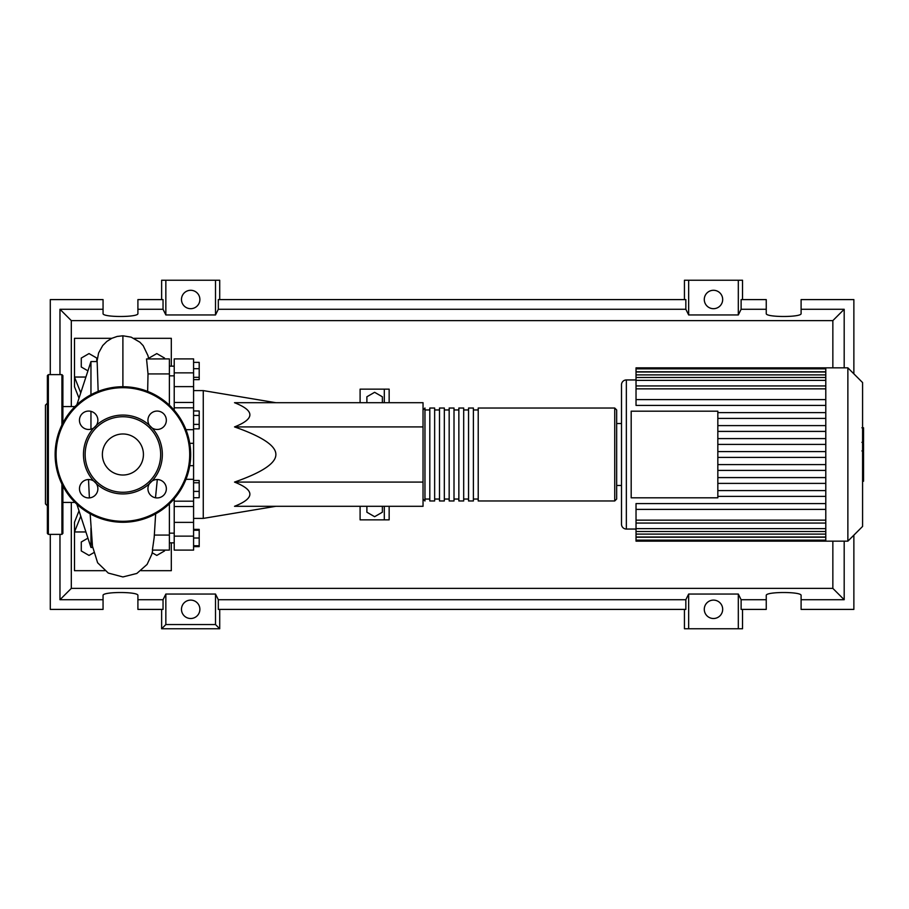 <?xml version="1.0" encoding="UTF-8"?>
<svg xmlns="http://www.w3.org/2000/svg" width="909" height="909" viewBox="0 0 909 909"><rect width="100%" height="100%" fill="white"/><g stroke="black" fill="none" stroke-linecap="round" stroke-linejoin="round"><path stroke-width="1.36" d="M193.583 390.597L203.264 390.597L203.264 518.403L193.583 518.403M203.264 518.403L275.87 506.302M203.264 390.597L275.87 402.698M382.371 506.302L382.371 512.221L374.622 516.698L366.884 512.221L366.884 506.302M366.884 402.698L366.884 396.779L374.622 392.302L382.371 396.779L382.371 402.698M389.154 402.698L389.154 389.154L360.1 389.154L360.1 402.698M360.1 506.302L360.1 519.846L384.302 519.846L384.302 506.302M384.302 519.846L389.154 519.846L389.154 506.302M384.302 389.154L384.302 402.698M234.522 426.912C254.997 418.844 254.997 410.766 234.522 402.698L423.037 402.698L423.037 426.912L234.522 426.912C262.201 436.593 275.984 445.796 275.87 454.5C275.984 463.204 262.201 472.407 234.522 482.088L423.037 482.088L423.037 506.302L234.522 506.302C254.997 498.234 254.997 490.156 234.522 482.088M423.037 426.912L423.037 482.088M193.583 362.361L199.196 362.361L199.196 379.644L193.583 379.644M193.583 377.326L199.196 377.326M193.583 368.69L199.196 368.69M193.583 415.447L199.196 415.447L199.196 410.97L193.583 410.97M193.583 428.855L199.196 428.855L199.196 415.447M193.583 424.389L199.196 424.389M193.583 491.405L199.196 491.405L199.196 480.452L193.583 480.452M193.583 482.759L199.196 482.759M193.583 497.723L199.196 497.723L199.196 491.405M193.583 545.741L199.196 545.741L199.196 529.356L193.583 529.356M193.583 538.003L199.196 538.003M193.583 530.254L199.196 530.254M193.583 546.639L199.196 546.639L199.196 545.741M193.583 402.448L174.221 402.448L174.221 407.811L193.583 407.811L193.583 358.896L174.221 358.896L174.221 386.62L193.583 386.62M174.221 402.448L174.221 386.62M193.583 522.38L174.221 522.38L174.221 550.104L193.583 550.104L193.583 407.811M174.221 522.38L174.221 506.552L193.583 506.552M174.221 498.768L174.221 506.552M174.221 410.232L174.221 407.811M423.037 499.041L424.969 500.973L424.969 408.027L423.037 409.959M614.734 408.027L478.225 408.027L478.225 500.973L614.734 500.973L616.666 499.041L616.666 409.959L614.734 408.027L614.734 500.973M473.384 454.5L473.384 408.027L468.544 408.027L468.544 500.973L473.384 500.973L473.384 454.5M463.692 454.5L463.692 408.027L458.852 408.027L458.852 500.973L463.692 500.973L463.692 454.5M454.011 454.5L454.011 408.027L449.171 408.027L449.171 500.973L454.011 500.973L454.011 454.5M444.331 454.5L444.331 408.027L439.49 408.027L439.49 500.973L444.331 500.973L444.331 454.5M434.65 454.5L434.65 408.027L429.809 408.027L429.809 500.973L434.65 500.973L434.65 454.5M862.584 382.564L862.584 526.436L847.87 541.15L847.87 367.85L862.584 382.564M847.87 367.85L825.792 367.85L825.792 541.15L636.027 541.15L636.027 503.586L825.792 503.586M626.346 529.049L626.346 379.951A4.84 4.84 0 0 0 621.506 384.791L621.506 524.209A4.84 4.84 0 0 0 626.346 529.049L636.027 529.049M616.666 423.514L621.506 423.514L621.506 384.791M621.506 423.514L621.506 524.209M631.187 497.825L631.187 411.175L717.837 411.175L717.837 497.825L631.187 497.825M825.792 418.413L717.837 418.413M825.792 425.605L717.837 425.605M825.792 431.411L717.837 431.411M825.792 438.592L717.837 438.592M825.792 444.41L717.837 444.41M825.792 451.591L717.837 451.591M825.792 457.409L717.837 457.409M825.792 464.59L717.837 464.59M825.792 470.407L717.837 470.407M825.792 477.589L717.837 477.589M825.792 483.395L717.837 483.395M825.792 399.608L636.027 399.608L636.027 368.861L825.792 368.861M825.792 367.85L636.027 367.85L636.027 368.861M825.792 509.392L636.027 509.392M825.792 496.394L717.837 496.394M825.792 490.587L717.837 490.587M636.027 399.608L636.027 405.414L825.792 405.414M825.792 412.606L717.837 412.606M863.55 428.139L863.55 441.354M863.55 428.764L862.584 428.764M862.584 443.308L863.55 443.308L863.55 450.921L861.914 450.921M863.55 447.387L862.584 447.387M862.584 456.693L863.55 456.693L863.55 451.75L862.584 451.75M863.55 456.693L863.55 481.225L862.584 481.225M863.55 477.02L862.584 477.02M863.55 476.35L862.584 476.35M863.55 471.067L862.584 471.067M863.55 467.874L862.584 467.874M863.55 466.487L862.584 466.487M863.55 462.408L862.584 462.408M74.981 502.427L62.88 502.427M74.981 406.573L62.88 406.573M92.65 547.445L90.957 547.445L76.867 504.234M90.957 547.445L90.957 528.038M90.957 429.184L90.957 411.357M90.957 394.733L90.957 361.555L76.867 404.766M90.957 361.555L97.149 361.555L98.161 391.404M164.529 550.104L164.529 550.945L156.791 555.422L152.212 552.774M93.593 552.774L89.014 555.422L81.276 550.945L81.276 542.003L87.923 538.162M87.923 370.838L81.276 366.997L81.276 358.055L89.014 353.578L96.763 358.055L96.763 361.555M149.042 358.896L149.042 358.055L156.791 353.578L164.529 358.055L164.529 358.896M155.496 497.78L157.302 479.532M155.655 513.835L154.178 537.514L152.394 550.104L169.381 550.104L169.381 535.071L154.371 535.071M169.381 535.071L169.381 503.825M147.644 391.404L148.019 373.929L169.381 373.929L169.381 358.896L146.542 358.953L148.019 373.929M169.381 405.175L169.381 373.929M79.015 398.176L74.493 386.734L74.493 377.042L85.9 377.042M111.784 338.318L74.493 338.318L74.493 377.042L80.765 392.813M79.015 510.824L74.493 522.266L74.493 531.958L80.765 516.187M85.9 531.958L74.493 531.958L74.493 570.682L104.705 570.682M134.021 338.318L171.312 338.318L171.312 366.157M171.312 542.843L171.312 570.682L141.1 570.682M62.88 485.963L62.88 533.401L61.914 534.378L48.359 534.378L47.382 533.401L47.382 375.599L48.359 374.622L48.359 534.378M61.914 424.957L61.914 374.622L48.359 374.622M47.382 403.187L45.45 405.119L45.45 503.881L47.382 505.813M47.382 497.291L47.382 506.006M47.382 488.576L47.382 402.994M61.914 374.622L62.88 375.599L62.88 423.037M83.469 454.5A39.439 39.439 0 0 0 93.763 481.066A9.192 9.192 0 0 0 79.481 488.735A9.192 9.192 0 0 0 88.673 497.927A9.192 9.192 0 0 0 96.343 483.645L93.763 481.066A9.192 9.192 0 0 1 96.343 483.645A39.439 39.439 0 0 0 149.474 483.645A9.192 9.192 0 0 0 157.132 497.927A9.192 9.192 0 0 0 161.484 480.622A9.192 9.192 0 0 0 152.053 481.066L149.474 483.645A9.192 9.192 0 0 1 152.053 481.066A39.439 39.439 0 0 0 152.053 427.934A9.192 9.192 0 0 1 149.474 425.355A39.439 39.439 0 0 0 96.343 425.355A9.192 9.192 0 0 1 93.763 427.934A39.439 39.439 0 0 0 83.469 454.5M160.666 454.5A37.758 37.758 0 0 1 122.908 492.258A37.758 37.758 0 0 1 85.139 454.5A37.758 37.758 0 0 1 122.908 416.742A37.758 37.758 0 0 1 160.666 454.5M97.877 420.265A9.192 9.192 0 0 0 88.673 411.073A9.192 9.192 0 0 0 84.321 428.378A9.192 9.192 0 0 0 93.763 427.934L96.343 425.355A9.192 9.192 0 0 0 97.877 420.265M166.336 420.265A9.192 9.192 0 0 0 157.132 411.073A9.192 9.192 0 0 0 149.474 425.355L152.053 427.934A9.192 9.192 0 0 0 166.336 420.265M143.429 454.5A20.521 20.521 0 0 0 122.908 433.979A20.521 20.521 0 0 0 102.376 454.5A20.521 20.521 0 0 0 122.908 475.021A20.521 20.521 0 0 0 143.429 454.5M55.131 454.5A67.766 67.766 0 0 1 122.908 386.734A67.766 67.766 0 0 1 190.674 454.5A67.766 67.766 0 0 1 122.908 522.266A67.766 67.766 0 0 1 55.131 454.5M199.878 609.303A9.192 9.192 0 0 1 190.674 618.506A9.192 9.192 0 0 1 181.482 609.303A9.192 9.192 0 0 1 190.674 600.11A9.192 9.192 0 0 1 199.878 609.303M722.678 609.303A9.192 9.192 0 0 1 713.485 618.506A9.192 9.192 0 0 1 704.282 609.303A9.192 9.192 0 0 1 713.485 600.11A9.192 9.192 0 0 1 722.678 609.303M199.878 299.493A9.192 9.192 0 0 1 190.674 308.685A9.192 9.192 0 0 1 181.482 299.493A9.192 9.192 0 0 1 190.674 290.289A9.192 9.192 0 0 1 199.878 299.493M722.678 299.493A9.192 9.192 0 0 1 713.485 308.685A9.192 9.192 0 0 1 704.282 299.493A9.192 9.192 0 0 1 713.485 290.289A9.192 9.192 0 0 1 722.678 299.493M766.253 599.724L741.119 599.724L741.119 609.405L766.253 609.405L766.253 595.475C765.412 591.532 801.943 591.532 801.102 595.475L801.102 609.405L853.869 609.405L853.869 535.151M853.869 373.849L853.869 299.595L801.102 299.595L801.102 313.525C801.943 317.468 765.412 317.468 766.253 313.525L766.253 299.595L741.119 299.595L741.119 309.276L766.253 309.276M161.632 299.595L161.632 280.233L165.847 280.233L165.847 314.946L163.041 309.276L163.041 299.595L137.907 299.595L137.907 313.525C138.747 317.468 102.217 317.468 103.058 313.525L103.058 299.595L50.29 299.595L50.29 374.622M742.528 299.595L742.528 280.233L738.313 280.233L738.313 314.946L688.658 314.946L685.841 309.276L685.841 299.595L218.319 299.595L218.319 309.276L215.501 314.946L215.501 280.233L219.717 280.233L219.717 299.595M684.443 299.595L684.443 280.233L688.658 280.233L688.658 314.946M742.528 609.405L742.528 628.767L684.443 628.767L684.443 609.405M219.717 609.405L219.717 628.767L161.632 628.767L161.632 609.405M801.102 309.276L844.188 309.276L844.188 367.85M844.188 541.15L844.188 599.724L801.102 599.724M50.29 534.378L50.29 609.405L103.058 609.405L103.058 595.475C102.217 591.532 138.747 591.532 137.907 595.475L137.907 609.405L163.041 609.405L163.041 599.724L137.907 599.724M137.907 309.276L163.041 309.276M103.058 599.724L59.971 599.724L59.971 534.378M59.971 374.622L59.971 309.276L103.058 309.276M738.313 280.233L688.658 280.233M741.119 309.276L738.313 314.946M215.501 314.946L165.847 314.946M215.501 280.233L165.847 280.233M163.041 599.724L165.847 594.054L215.501 594.054L218.319 599.724L218.319 609.405L685.841 609.405L685.841 599.724L688.658 594.054L688.658 628.767M688.658 594.054L738.313 594.054L738.313 628.767M738.313 594.054L741.119 599.724M844.188 599.724L832.849 588.384L71.311 588.384L71.311 502.427M59.971 599.724L71.311 588.384M685.841 599.724L218.319 599.724M218.319 309.276L685.841 309.276M219.717 628.767L215.501 624.551L165.847 624.551L161.632 628.767M165.847 594.054L165.847 624.551M215.501 594.054L215.501 624.551M844.188 309.276L832.849 320.616L832.849 367.85M832.849 541.15L832.849 588.384M71.311 406.573L71.311 320.616L832.849 320.616M59.971 309.276L71.311 320.616M193.583 372.86L174.221 372.86M185.97 479.316L193.583 479.316M193.583 465.681L189.742 465.681M189.742 443.319L193.583 443.319M193.583 429.684L185.97 429.684M174.221 536.14L193.583 536.14M825.792 371.77L636.027 371.77M825.792 388.847L636.027 388.847M825.792 374.894L636.027 374.894M825.792 380.382L636.027 380.382M825.792 537.23L636.027 537.23M825.792 520.153L636.027 520.153M825.792 534.106L636.027 534.106M825.792 528.618L636.027 528.618M863.55 441.967L862.584 441.967M863.55 438.888L862.584 438.888M863.55 433.445L862.584 433.445M863.55 450.807L862.584 450.807M863.55 454.227L862.584 454.227M863.55 457L862.584 457M122.897 386.734L122.897 335.796L131.146 337.148L139.861 342.17L143.202 345.693L148.031 355.771L148.587 358.896M61.914 484.043L61.914 534.378M189.708 454.5A66.8 66.8 0 0 0 122.908 387.7A66.8 66.8 0 0 0 56.097 454.5A66.8 66.8 0 0 0 122.908 521.3A66.8 66.8 0 0 0 189.708 454.5M174.221 533.163L169.381 533.163M174.221 375.837L169.381 375.837M174.221 366.157L169.381 366.157M174.221 542.843L169.381 542.843M174.221 501.189L193.583 501.189M429.809 499.041L424.969 499.041M439.49 499.041L434.65 499.041M449.171 499.041L444.331 499.041M458.852 499.041L454.011 499.041M468.544 499.041L463.692 499.041M478.225 499.041L473.384 499.041M478.225 409.959L473.384 409.959M468.544 409.959L463.692 409.959M458.852 409.959L454.011 409.959M449.171 409.959L444.331 409.959M439.49 409.959L434.65 409.959M429.809 409.959L424.969 409.959M626.346 379.951L636.027 379.951M636.027 385.939L825.792 385.939M636.027 371.986L825.792 371.986M636.027 377.485L825.792 377.485M825.792 540.139L636.027 540.139M825.792 523.061L636.027 523.061M825.792 537.014L636.027 537.014M825.792 531.515L636.027 531.515M616.666 485.486L621.506 485.486M825.792 541.15L847.87 541.15M861.914 427.775L863.55 427.775M861.914 442.342L863.55 442.342M96.979 361.555L98.592 352.987L102.717 345.545L106.864 341.398L111.83 338.296L117.17 336.444L122.897 335.796M88.514 479.532L89.389 497.905M90.15 513.835L92.491 546.264L97.615 562.762L108.285 573.068L122.908 576.942L136.85 573.443L147.099 564.409L151.837 554.251L152.746 550.104"/></g></svg>
